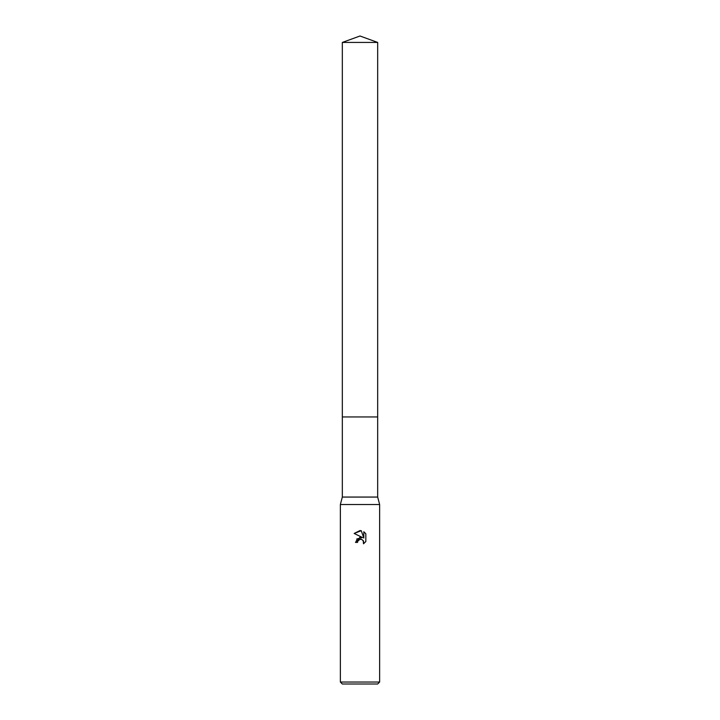 <?xml version="1.0" encoding="UTF-8"?>
<svg xmlns="http://www.w3.org/2000/svg" width="720" height="720" viewBox="0 0 720 720"><rect width="100%" height="100%" fill="white"/><g stroke="black" fill="none" stroke-linecap="round" stroke-linejoin="round"><path stroke-width="0.54" stroke-dasharray="3.6 2.7" d="M377.676 416.952L342.324 416.952M360 416.943L377.676 416.943L360 416.943M377.676 497.061L342.324 497.061M379.638 504.522L340.362 504.522M379.638 682.038L340.362 682.038M377.676 684L342.324 684M365.832 541.548L365.832 533.799M356.742 538.992L355.482 542.412L357.543 542.412M354.168 533.448L362.502 537.552M361.134 539.289L363.222 540.549M363.816 531.756L363.816 538.038L361.269 530.703M377.676 416.943L342.324 416.943M377.676 42.435L342.324 42.435"/><path stroke-width="1.08" d="M377.676 416.952L377.676 497.061L342.324 497.061L342.324 416.952L377.676 416.952L342.324 416.943L342.324 42.435L360 36L377.676 42.435L377.676 416.943M342.324 497.061L340.362 504.522L379.638 504.522L379.638 682.038L340.362 682.038L342.324 684L377.676 684L379.638 682.038M360 539.334L357.876 540.99L357.543 542.412L355.482 542.412L360 537.255L362.502 537.552L354.168 533.448L360 530.568L361.269 530.703L363.816 538.038L363.816 531.756L365.832 533.799L365.832 541.548L363.492 543.798L363.582 541.188L361.89 539.496L360 539.334L361.134 539.289M357.543 542.412L357.759 541.26M363.222 540.549L363.492 543.798L365.832 541.548M362.502 537.552L356.742 538.992M357.876 540.99L359.154 539.658M365.832 533.799L363.816 531.756M361.269 530.703L354.168 533.448M342.324 42.435L377.676 42.435M377.676 497.061L379.638 504.522M340.362 504.522L340.362 682.038"/></g></svg>
